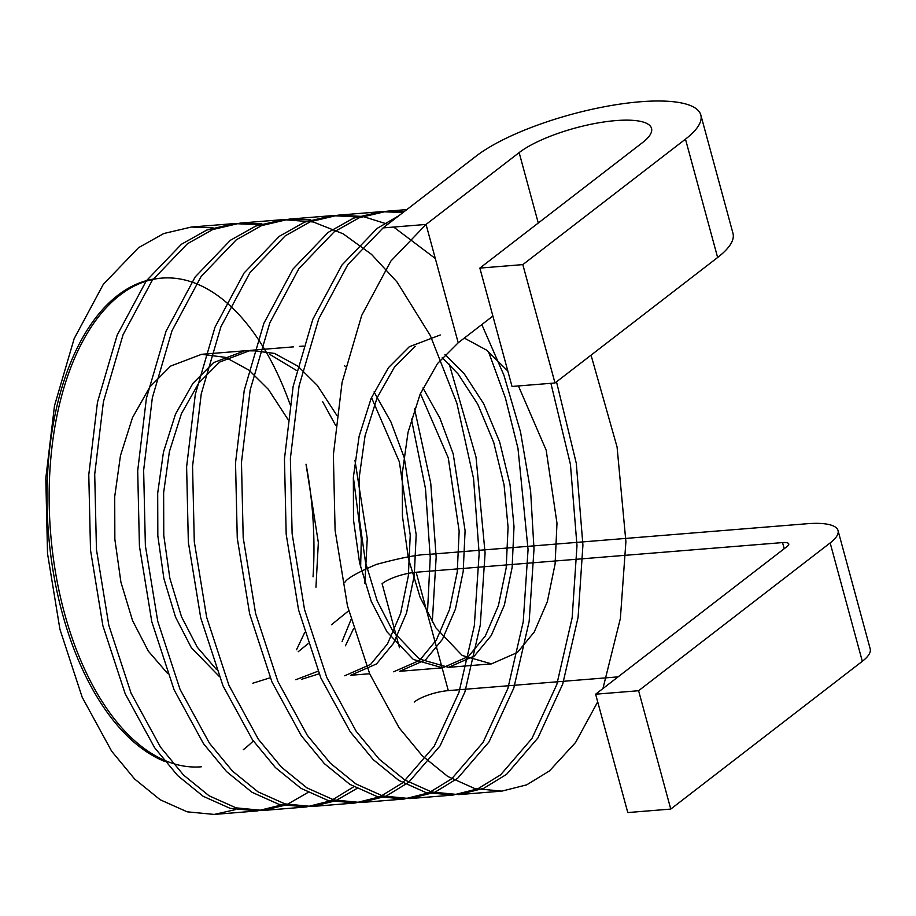 <?xml version="1.0" encoding="UTF-8"?>
<svg xmlns="http://www.w3.org/2000/svg" width="916" height="916" viewBox="0 0 916 916"><rect width="100%" height="100%" fill="white"/><g stroke="black" fill="none" stroke-linecap="round" stroke-linejoin="round"><path stroke-width="1.37" d="M627.781 812.561L595.629 694.202L638.601 690.721L670.764 809.08L627.781 812.561M399.479 647.681L382.098 583.687A25.534 7.088 164.8 0 1 416.15 572.248L782.539 542.581A12.767 3.55 164.8 0 1 788.756 543.932A12.767 3.55 164.8 0 1 787.188 546.417L595.629 694.202M344.679 582.656C346.443 578.752 357 572.683 376.339 564.439C400.773 557.81 418.486 554.432 429.478 554.317L806.939 523.746A63.834 17.725 164.8 0 1 838.037 530.547A63.834 17.725 164.8 0 1 830.159 542.936L638.601 690.721M838.037 530.547L870.2 648.906A63.834 17.725 164.8 0 1 862.322 661.295L670.764 809.08M427.394 613.651L448.302 690.618L618.094 676.867M492.877 316.043L458.206 342.79L426.055 224.431L390.857 261.083L361.728 315.356L342.069 382.441L333.367 454.954L335.096 530.261L347.473 605.911L369.743 673.924L399.181 727.854L422.207 755.723L447.741 776.459L474.694 788.527L501.796 791.138L526.677 784.863L549.52 770.883L575.58 742.464L597.701 701.862M602.923 688.58L620.372 618.518L625.903 541.677L617.075 447.031L591.049 355.156M398.987 215.638L377.14 228.393L341.943 265.045L312.814 319.318L293.143 386.403L284.452 458.916L286.181 534.223L298.559 609.873L320.829 677.886L350.255 731.815L373.293 759.685L398.815 780.421L425.78 792.489L452.87 795.099L477.763 788.836L500.605 774.844L531.933 738.502L556.779 684.573L572.145 617.831L576.988 545.638L570.416 464.263L550.905 383.312M403.051 212.501L381.045 211.688L353.496 218.168L328.214 232.355L293.028 269.006L263.888 323.279L244.229 390.365L235.526 462.878L237.267 538.184L249.644 613.835L271.915 681.847L301.341 735.777L324.367 763.646L349.901 784.382L376.854 796.451L403.956 799.061L428.837 792.798L451.691 778.806L483.018 742.464L507.853 688.534L523.231 621.792L528.063 549.6L517.975 448.336L505.449 398.139L488.423 351.481M356.839 216.909L332.13 215.649L304.581 222.13L279.3 236.317L244.103 272.968L214.974 327.241L195.314 394.327L186.612 466.839L188.341 542.146L200.719 617.796L222.989 685.809L252.427 739.739L275.453 767.608L300.986 788.355L327.939 800.412L355.042 803.023L379.922 796.76L402.765 782.768L434.104 746.425L458.939 692.496L474.316 625.754L479.148 553.562L473.561 478.576L456.889 403.269L430.325 335.6L397.029 281.991L371.461 254.316L343.122 233.809L313.238 221.981L283.204 219.611L255.656 226.092L230.385 240.278L195.188 276.93L166.059 331.203L146.4 398.288L137.698 470.801L139.427 546.108L151.804 621.758L174.074 689.771L203.512 743.7L226.538 771.581L252.06 792.317L279.025 804.374L306.127 806.985L330.985 800.721L353.828 786.741M427.429 613.377L430.234 557.523L425.493 488.697L411.387 419.047M259.01 224.832L234.29 223.573L206.741 230.053L181.46 244.24L146.274 280.891L117.145 335.164L97.474 402.25L88.783 474.763L90.512 550.069L102.89 625.72L125.16 693.733L154.586 747.662L177.624 775.543L203.157 796.279L230.122 808.336L257.224 810.935L281.384 804.981M458.206 342.79L437.482 363.583L420.078 394.327L408.032 432.329L402.284 473.377L402.422 516.006L408.479 558.84L420.135 597.358L435.936 627.907L462.214 655.478L491.491 663.871L517.368 652.513L534.234 632.04L547.344 601.64L555.096 563.993L556.985 523.254L546.176 450.168L518.422 385.934M507.819 371.026L486.888 350.29L464.32 338.084M440.264 334.981L409.292 346.752L388.567 367.545L371.163 398.288L359.118 436.291L353.358 477.339L353.496 519.967L359.564 562.802L371.22 601.32L387.01 631.868L413.299 659.44L442.577 667.833L468.442 656.474L485.32 636.002L498.418 605.602L506.182 567.954L508.071 527.215L504.075 484.896L493.713 442.417L477.774 404.242L458.115 374.003L442.222 357.652M393.674 671.794L419.528 660.436L436.394 639.963L449.504 609.564L457.256 571.916L459.156 531.177L448.279 457.897L420.41 393.582M344.748 675.756L370.614 664.398L387.479 643.925L400.59 613.525L408.341 575.878L410.242 535.139L399.365 461.859L371.484 397.544M345.55 366.583L344.382 365.576M295.822 679.718L318.047 671.199M342.092 641.509L351 619.628M360.618 567.462L361.316 539.1L353.37 477.167M335.577 425.333L322.569 401.506M296.635 370.545L269.522 354.229M254.167 350.862L244.595 350.828L213.623 362.599L192.887 383.392L175.494 414.135L163.449 452.138L157.689 493.186L157.827 535.814L163.895 578.649L175.551 617.166L191.341 647.715L219.039 676.191M522.83 264.61L554.993 382.98L512.01 386.46L479.858 268.09L522.83 264.61L685.477 139.14A124.358 34.533 -15.2 0 0 700.82 115.004A124.358 34.533 -15.2 0 0 607.148 106.233A124.358 34.533 -15.2 0 0 476.171 156.086L383.071 227.912L347.885 264.564L318.745 318.837L299.085 385.922L290.383 458.435L292.124 533.742L304.501 609.392L326.772 677.405L356.198 731.334L379.224 759.204L404.757 779.94L431.711 792.008L458.813 794.619L483.694 788.344L506.548 774.363L537.875 738.021L562.71 684.092L578.088 617.35L582.92 545.157L576.279 463.233L556.504 381.812M404.437 211.424L386.987 211.207L359.438 217.687L334.157 231.874L298.96 268.525L269.831 322.798L250.171 389.884L241.469 462.397L243.198 537.703L255.575 613.354L277.846 681.367L307.284 735.296L330.31 763.165L355.843 783.901L382.796 795.97L409.899 798.58L434.779 792.317L457.622 778.325L488.961 741.983L513.796 688.053L529.173 621.311L534.005 549.119L530.616 491.148L520.517 431.917L503.915 375.182L481.827 324.573M435.318 258.507L393.662 227.054M387.811 224.26L362.896 216.451L338.061 215.168L310.513 221.649L285.242 235.836L250.045 272.487L220.916 326.76L201.245 393.846L192.555 466.358L194.284 541.665L206.661 617.315L228.931 685.328L258.369 739.258L281.395 767.127L306.917 787.875L333.882 799.931L360.984 802.542L385.865 796.279L408.708 782.287L440.035 745.945L464.881 692.015L480.247 625.273L485.091 553.081L476.011 457.084L449.275 364.167M310.833 219.886L289.147 219.13L261.598 225.611L236.317 239.797L201.131 276.449L172.002 330.722L152.331 397.807L143.64 470.32L145.369 545.627L157.747 621.277L180.017 689.29L209.443 743.22L232.469 771.089L258.003 791.836L284.968 803.893L312.058 806.504L335.37 800.893L356.942 788.47M432.283 622.136L436.165 557.043L430.738 483.156L414.547 408.868M261.919 223.847L240.232 223.092L212.684 229.572L187.402 243.759L152.205 280.411L123.076 334.684L103.416 401.769L94.714 474.282L96.455 549.589L108.821 625.239L131.091 693.252L160.529 747.181L183.555 775.062L209.088 795.798L236.042 807.855L263.144 810.465L286.456 804.855L308.028 792.432M212.993 227.809L191.318 227.054L163.758 233.534L138.488 247.721L103.29 284.372L74.162 338.645L54.502 405.731L45.8 478.244L47.529 553.55L59.906 629.2L82.177 697.213L111.615 751.143L134.641 779.024L160.174 799.76L187.139 811.816L214.252 814.427L235.504 809.618M415.234 346.271L394.498 367.064L377.106 397.807L365.06 435.81L359.301 476.858L359.438 519.486L365.507 562.321L377.152 600.839L392.953 631.387L419.242 658.959L448.519 667.352L474.385 655.993L491.251 635.521L504.361 605.121L512.113 567.473L514.013 526.734L510.006 484.415L499.655 441.936L483.705 403.761L464.057 373.522L444.958 354.572M442.588 667.833L399.605 671.313L425.471 659.955L442.336 639.482L455.447 609.083L463.198 571.435L465.088 530.696L453.191 453.832L439.852 418.005L422.952 387.972M350.679 675.275L376.545 663.917L393.422 643.444L406.521 613.044L414.284 575.397L416.173 534.658L404.277 457.794L390.937 421.967L374.037 391.934M301.765 679.237L319.111 673.81M345.435 645.803L353.565 628.662M364.866 583.229L367.259 538.619L354.961 460.393M336.745 415.246L317.302 385.407L298.204 366.457M297.734 366.091L274.479 353.416L250.526 350.347L219.565 362.118L198.829 382.911L181.437 413.654L169.38 451.657L163.632 492.705L163.769 535.333L169.826 578.168L181.483 616.686L197.284 647.234L216.428 669.413M252.85 683.199L270.197 677.771M296.521 649.765L304.65 632.624M315.951 587.19L318.344 542.581L306.036 464.355M287.83 419.207L268.377 389.369L249.289 370.419M248.809 370.053L225.565 357.377L201.612 354.309L170.639 366.079L149.915 386.873L132.511 417.627L120.465 455.618L114.706 496.667L114.855 539.295L120.912 582.129L132.568 620.647L148.369 651.196L167.514 673.375M298.169 651.734L308.074 643.708M331.432 624.769L348.675 610.789M448.302 690.618A25.534 7.088 -15.2 0 0 414.25 702.057M479.858 268.09L642.494 142.621A73.28 20.347 -15.2 0 0 651.539 128.4A73.28 20.347 -15.2 0 0 596.339 123.225A73.28 20.347 -15.2 0 0 519.143 152.606L426.055 224.431L383.071 227.912M554.993 382.98L717.629 257.499A124.358 34.533 -15.2 0 0 732.983 233.374L700.82 115.004M289.96 404.185A245.133 131.354 85.4 0 0 161.754 278.12L159.602 278.292A245.133 131.354 85.4 0 0 47.014 501.67A245.133 131.354 85.4 0 0 165.075 761.562M243.29 749.712A245.133 131.354 85.4 0 0 253.285 740.952M313.043 576.828A245.133 131.354 85.4 0 0 306.059 464.229M161.754 278.12A245.133 131.354 85.4 0 0 50.62 533.066A245.133 131.354 85.4 0 0 201.337 766.795M830.159 542.936L862.322 661.295M784.211 548.707L782.539 542.581M416.15 572.248L427.211 612.953M538.276 223.023L519.143 152.606M685.477 139.14L717.629 257.499M406.807 209.604L386.964 211.207M381.022 211.688L338.038 215.168M332.107 215.649L289.124 219.13M283.181 219.611L240.21 223.092M234.267 223.573L191.295 227.054M501.808 791.126L458.836 794.607M452.893 795.088L409.91 798.569M403.979 799.05L360.996 802.53M355.053 803.011L312.081 806.492M306.139 806.973L263.167 810.465M257.224 810.935L214.241 814.427M303.345 346.076L299.429 346.385M293.498 346.866L250.515 350.347M244.572 350.828L201.6 354.309M491.503 663.871L448.519 667.352M369.663 673.741L350.691 675.275"/></g></svg>
